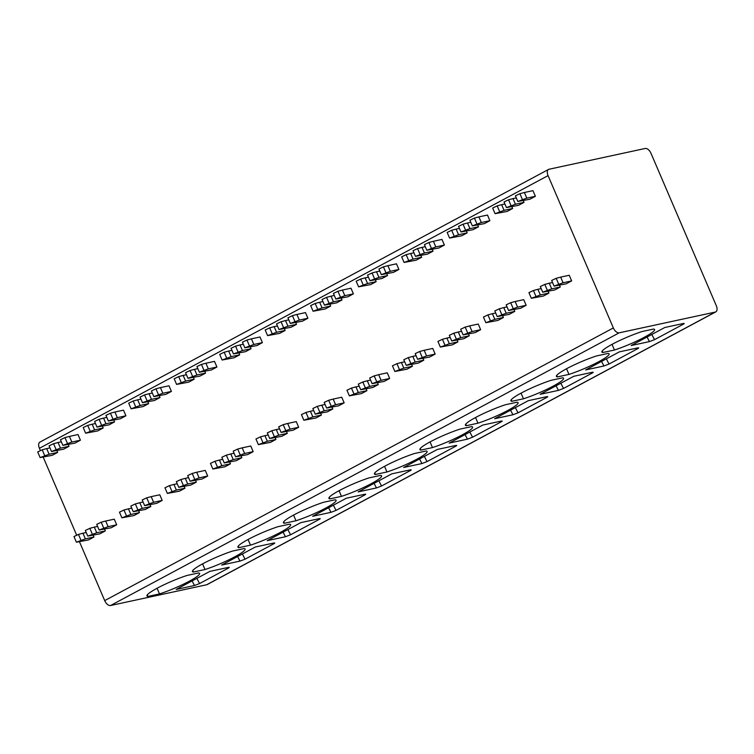 <?xml version="1.0" encoding="UTF-8"?>
<svg xmlns="http://www.w3.org/2000/svg" width="754" height="754" viewBox="0 0 754 754"><rect width="100%" height="100%" fill="white"/><g stroke="black" fill="none" stroke-linecap="round" stroke-linejoin="round"><path stroke-width="1.13" d="M716.3 305.7A6.192 3.421 -118.2 0 1 715.791 311.892A6.192 3.421 -118.2 0 1 715.282 312.081L619.194 332.825A6.192 3.421 -118.2 0 1 613.351 327.933L548.064 175.616A6.192 3.421 -118.2 0 1 548.573 169.414A6.192 3.421 -118.2 0 1 549.082 169.235L645.17 148.481A6.192 3.421 -118.2 0 1 651.022 153.382L716.3 305.7M79.509 541.843L104.702 600.618A6.192 3.421 61.8 0 0 110.555 605.519L206.643 584.765A6.192 3.421 61.8 0 0 207.152 584.586L715.791 311.892M548.573 169.414L39.924 442.108A6.192 3.421 61.8 0 0 39.415 448.3L40.33 450.43M43.242 457.226L76.597 535.048M523.267 200.649L524.011 202.383L518.554 205.314L506.452 207.586L515.434 204.24L513.012 198.594L508.535 199.791L504.03 201.94L506.452 207.586M524.388 192.496L532.965 190.649L535.387 196.285L529.921 199.216L517.828 201.488L526.801 198.142L524.388 192.496L519.911 193.693L515.406 195.842L517.828 201.488M466.396 231.139L467.141 232.873L461.684 235.804L449.582 238.076L458.564 234.73L456.142 229.084L451.665 230.281L447.16 232.43L449.582 238.076M477.772 225.041L478.517 226.775L473.05 229.706L460.958 231.978L469.931 228.632L467.518 222.986L463.041 224.183L458.536 226.332L460.958 231.978M478.894 216.888L487.47 215.041L489.883 220.677L484.426 223.608L472.334 225.88L481.306 222.534L478.894 216.888L474.417 218.085L469.912 220.234L472.334 225.88M420.902 255.531L421.646 257.265L416.18 260.187L404.087 262.458L413.06 259.112L410.647 253.476L406.17 254.673L401.665 256.822L404.087 262.458M432.278 249.433L433.022 251.167L427.556 254.089L415.463 256.36L424.436 253.014L422.023 247.378L417.546 248.575L413.041 250.724L415.463 256.36M433.399 241.28L441.976 239.423L444.389 245.069L438.932 248L426.83 250.262L435.812 246.926L433.399 241.28L428.922 242.477L424.417 244.626L426.83 250.262M375.407 279.923L376.152 281.657L370.685 284.578L358.593 286.85L367.566 283.504L365.153 277.868L360.676 279.065L356.171 281.214L358.593 286.85M386.783 273.825L387.518 275.559L382.061 278.48L369.96 280.752L378.942 277.406L376.529 271.77L372.052 272.967L367.547 275.116L369.96 280.752M387.895 265.672L396.481 263.815L398.894 269.461L393.437 272.382L381.336 274.654L390.318 271.308L387.895 265.672L383.428 266.869L378.923 269.018L381.336 274.654M329.913 304.314L330.648 306.049L325.191 308.97L313.089 311.242L322.071 307.896L319.658 302.26L315.181 303.457L310.676 305.606L313.089 311.242M341.279 298.216L342.024 299.951L336.567 302.872L324.465 305.144L333.447 301.798L331.025 296.162L326.557 297.359L322.052 299.508L324.465 305.144M342.401 290.064L350.978 288.207L353.4 293.853L347.943 296.774L335.841 299.046L344.823 295.7L342.401 290.064L337.933 291.261L333.428 293.41L335.841 299.046M284.409 328.706L285.153 330.441L279.696 333.362L267.595 335.634L276.577 332.288L274.154 326.652L269.687 327.849L265.182 329.988L267.595 335.634M295.785 322.608L296.529 324.343L291.072 327.264L278.971 329.536L287.953 326.19L285.53 320.554L281.063 321.751L276.558 323.89L278.971 329.536M296.906 314.456L305.483 312.599L307.905 318.245L302.448 321.166L290.347 323.438L299.329 320.092L296.906 314.456L292.429 315.653L287.924 317.802L290.347 323.438M238.914 353.089L239.659 354.823L234.202 357.754L222.1 360.026L231.082 356.68L228.66 351.034L224.192 352.241L219.687 354.38L222.1 360.026M250.29 346.991L251.035 348.725L245.578 351.656L233.476 353.928L242.458 350.582L240.036 344.936L235.559 346.143L231.054 348.282L233.476 353.928M251.412 338.838L259.989 336.991L262.411 342.627L256.944 345.558L244.852 347.83L253.825 344.484L251.412 338.838L246.935 340.045L242.43 342.184L244.852 347.83M193.42 377.481L194.164 379.215L188.707 382.146L176.606 384.417L185.588 381.072L183.165 375.426L178.689 376.623L174.183 378.772L176.606 384.417M204.796 371.383L205.54 373.117L200.074 376.048L187.982 378.32L196.954 374.974L194.541 369.328L190.065 370.525L185.559 372.674L187.982 378.32M205.917 363.23L214.494 361.383L216.916 367.019L211.45 369.95L199.358 372.222L208.33 368.876L205.917 363.23L201.441 364.436L196.935 366.576L199.358 372.222M147.925 401.873L148.67 403.607L143.213 406.538L131.111 408.809L140.093 405.464L137.671 399.818L133.194 401.015L128.689 403.164L131.111 408.809M159.301 395.775L160.046 397.509L154.579 400.44L142.487 402.711L151.46 399.366L149.047 393.72L144.57 394.917L140.065 397.066L142.487 402.711M160.423 387.622L169 385.775L171.412 391.411L165.955 394.342L153.854 396.613L162.836 393.268L160.423 387.622L155.946 388.819L151.441 390.968L153.854 396.613M102.431 426.264L103.175 427.999L97.709 430.93L85.617 433.192L94.589 429.855L92.177 424.21L87.7 425.407L83.194 427.556L85.617 433.192M113.807 420.166L114.542 421.901L109.085 424.832L96.983 427.094L105.965 423.757L103.552 418.112L99.076 419.309L94.57 421.458L96.983 427.094M114.919 412.014L123.505 410.157L125.918 415.803L120.461 418.734L108.359 421.005L117.341 417.659L114.919 412.014L110.452 413.211L105.946 415.36L108.359 421.005M56.936 450.656L57.672 452.391L52.215 455.312L40.122 457.584L49.095 454.238L46.682 448.602L42.205 449.799L37.7 451.948L40.122 457.584M68.303 444.558L69.048 446.293L63.59 449.214L51.489 451.486L60.471 448.14L58.049 442.504L53.581 443.701L49.076 445.85L51.489 451.486M69.425 436.406L78.011 434.549L80.424 440.195L74.966 443.116L62.865 445.388L71.847 442.042L69.425 436.406L64.957 437.603L60.452 439.752L62.865 445.388M548.158 291.364L548.903 293.099L543.446 296.03L531.344 298.301L540.326 294.955L537.904 289.31L533.436 290.516L528.931 292.656L531.344 298.301M559.534 285.266L560.279 287.001L554.821 289.932L542.72 292.203L551.702 288.857L549.28 283.212L544.803 284.418L540.298 286.558L542.72 292.203M560.656 277.114L569.232 275.267L571.655 280.903L566.188 283.834L554.096 286.105L563.068 282.759L560.656 277.114L556.179 278.32L551.674 280.46L554.096 286.105M502.664 315.756L503.408 317.491L497.951 320.422L485.849 322.693L494.831 319.347L492.409 313.702L487.932 314.899L483.427 317.048L485.849 322.693M514.039 309.658L514.784 311.393L509.318 314.324L497.225 316.595L506.198 313.249L503.785 307.604L499.308 308.801L494.803 310.95L497.225 316.595M515.161 301.506L523.738 299.658L526.16 305.295L520.694 308.226L508.601 310.497L517.574 307.151L515.161 301.506L510.684 302.703L506.179 304.852L508.601 310.497M457.169 340.148L457.914 341.882L452.457 344.814L440.355 347.085L449.337 343.739L446.915 338.094L442.438 339.291L437.933 341.439L440.355 347.085M468.545 334.05L469.29 335.784L463.823 338.716L451.731 340.987L460.703 337.641L458.291 331.996L453.814 333.193L449.309 335.341L451.731 340.987M469.667 325.898L478.243 324.05L480.656 329.687L475.199 332.618L463.097 334.889L472.079 331.543L469.667 325.898L465.19 327.095L460.685 329.244L463.097 334.889M411.675 364.54L412.419 366.274L406.953 369.196L394.86 371.468L403.833 368.122L401.42 362.486L396.943 363.682L392.438 365.831L394.86 371.468M423.051 358.442L423.786 360.176L418.329 363.108L406.227 365.37L415.209 362.033L412.796 356.388L408.319 357.584L403.814 359.733L406.227 365.37M424.163 350.29L432.749 348.433L435.162 354.078L429.705 357.01L417.603 359.272L426.585 355.935L424.163 350.29L419.695 351.487L415.19 353.635L417.603 359.272M366.18 388.932L366.915 390.666L361.458 393.588L349.366 395.859L358.339 392.514L355.926 386.877L351.449 388.074L346.944 390.223L349.366 395.859M377.547 382.834L378.291 384.568L372.834 387.49L360.732 389.761L369.714 386.416L367.292 380.779L362.825 381.976L358.32 384.125L360.732 389.761M378.668 374.681L387.254 372.825L389.667 378.47L384.21 381.392L372.108 383.663L381.09 380.318L378.668 374.681L374.201 375.878L369.696 378.027L372.108 383.663M320.676 413.324L321.421 415.058L315.964 417.98L303.862 420.251L312.844 416.905L310.422 411.269L305.954 412.466L301.449 414.615L303.862 420.251M332.052 407.226L332.797 408.96L327.34 411.882L315.238 414.153L324.22 410.807L321.798 405.171L317.33 406.368L312.825 408.517L315.238 414.153M333.174 399.073L341.751 397.217L344.173 402.862L338.716 405.784L326.614 408.055L335.596 404.709L333.174 399.073L328.697 400.27L324.192 402.419L326.614 408.055M275.182 437.716L275.926 439.45L270.469 442.372L258.368 444.643L267.35 441.297L264.927 435.661L260.46 436.858L255.955 438.998L258.368 444.643M286.558 431.618L287.302 433.352L281.845 436.274L269.743 438.545L278.726 435.199L276.303 429.563L271.826 430.76L267.321 432.9L269.743 438.545M287.679 423.465L296.256 421.609L298.678 427.254L293.212 430.176L281.119 432.447L290.092 429.101L287.679 423.465L283.202 424.662L278.697 426.811L281.119 432.447M229.687 462.098L230.432 463.833L224.975 466.764L212.873 469.035L221.855 465.689L219.433 460.044L214.965 461.25L210.46 463.39L212.873 469.035M241.063 456.01L241.808 457.735L236.351 460.666L224.249 462.937L233.231 459.591L230.809 453.946L226.332 455.152L221.827 457.292L224.249 462.937M242.185 447.848L250.762 446L253.184 451.637L247.717 454.568L235.625 456.839L244.598 453.493L242.185 447.848L237.708 449.054L233.203 451.194L235.625 456.839M184.193 486.49L184.937 488.224L179.48 491.156L167.379 493.427L176.361 490.081L173.938 484.436L169.462 485.633L164.956 487.781L167.379 493.427M195.569 480.392L196.313 482.126L190.847 485.058L178.755 487.329L187.727 483.983L185.314 478.338L180.837 479.544L176.332 481.683L178.755 487.329M196.69 472.24L205.267 470.392L207.68 476.028L202.223 478.96L190.121 481.231L199.103 477.885L196.69 472.24L192.213 473.446L187.708 475.586L190.121 481.231M138.698 510.882L139.443 512.616L133.976 515.548L121.884 517.819L130.857 514.473L128.444 508.827L123.967 510.024L119.462 512.173L121.884 517.819M150.074 504.784L150.809 506.518L145.352 509.45L133.26 511.721L142.233 508.375L139.82 502.729L135.343 503.926L130.838 506.075L133.26 511.721M151.186 496.632L159.773 494.784L162.185 500.42L156.728 503.352L144.627 505.623L153.609 502.277L151.186 496.632L146.719 497.829L142.214 499.977L144.627 505.623M93.204 535.274L93.948 537.008L88.482 539.939L76.39 542.201L85.362 538.865L82.949 533.219L78.473 534.416L73.967 536.565L76.39 542.201M104.58 529.176L105.315 530.91L99.858 533.841L87.756 536.103L96.738 532.767L94.316 527.121L89.849 528.318L85.343 530.467L87.756 536.103M105.692 521.023L114.278 519.176L116.691 524.812L111.234 527.743L99.132 530.015L108.114 526.669L105.692 521.023L101.225 522.22L96.719 524.369L99.132 530.015M511.891 206.747L512.635 208.481L507.178 211.412L495.076 213.684L504.058 210.338L501.636 204.692L497.169 205.889L492.664 208.038L495.076 213.684M601.56 361.402L603.935 365.982L585.641 369.941L619.307 351.892L637.601 347.933C639.1 347.669 639.053 347.962 637.45 348.81C639.053 347.962 639.1 347.669 637.601 347.933M603.935 365.982L609.025 364.05L637.45 348.81L636.018 348.282M556.066 385.794L558.441 390.374L540.147 394.323L573.813 376.274L592.107 372.325C593.605 372.061 593.558 372.353 591.956 373.202C593.558 372.353 593.605 372.061 592.107 372.325M558.441 390.374L563.53 388.442L591.956 373.202L590.523 372.674M510.571 410.185L512.937 414.766L494.652 418.715L528.318 400.666L546.612 396.717C548.111 396.453 548.064 396.745 546.462 397.594C548.064 396.745 548.111 396.453 546.612 396.717M512.937 414.766L518.036 412.834L546.462 397.594L545.029 397.056M465.077 434.577L467.442 439.158L449.158 443.107L482.824 425.058L501.108 421.109C502.616 420.845 502.569 421.137 500.967 421.976C502.569 421.137 502.616 420.845 501.108 421.109M467.442 439.158L472.541 437.216L500.967 421.976L499.525 421.448M419.582 458.96L421.948 463.55L403.654 467.499L437.329 449.45L455.614 445.501C457.122 445.237 457.065 445.529 455.463 446.368C457.065 445.529 457.122 445.237 455.614 445.501M421.948 463.55L427.037 461.608L455.463 446.368L454.031 445.84M374.078 483.352L376.453 487.942L358.159 491.891L391.826 473.842L410.119 469.893C411.627 469.629 411.571 469.921 409.969 470.76C411.571 469.921 411.627 469.629 410.119 469.893M376.453 487.942L381.543 486L409.969 470.76L408.536 470.232M328.584 507.744L330.959 512.334L312.665 516.283L346.331 498.234L364.625 494.285C366.124 494.021 366.076 494.304 364.474 495.152C366.076 494.304 366.124 494.021 364.625 494.285M330.959 512.334L336.048 510.392L364.474 495.152L363.042 494.624M283.089 532.135L285.464 536.725L267.17 540.675L300.837 522.626L319.131 518.677C320.629 518.403 320.582 518.695 318.98 519.544C320.582 518.695 320.629 518.403 319.131 518.677M285.464 536.725L290.554 534.784L318.98 519.544L317.547 519.016M237.595 556.527L239.97 561.108L221.676 565.057L255.342 547.008L273.636 543.059C275.135 542.795 275.087 543.087 273.485 543.936C275.087 543.087 275.135 542.795 273.636 543.059M239.97 561.108L245.059 559.176L273.485 543.936L272.053 543.408M228.132 567.451C229.668 567.112 229.612 567.404 227.991 568.327C229.612 567.404 229.668 567.112 228.132 567.451L209.848 571.4L176.182 589.449L194.466 585.5L199.565 583.568L227.991 568.327L226.549 567.8M647.055 337.01L649.43 341.6L631.136 345.549L664.802 327.5L683.096 323.551C684.604 323.287 684.547 323.57 682.945 324.418C684.547 323.57 684.604 323.287 683.096 323.551M649.43 341.6L654.519 339.658L682.945 324.418L681.512 323.89M642.022 331.543A28.473 3.713 156.8 0 0 612.286 344.229A28.473 3.713 156.8 0 0 601.89 352.033A28.473 3.713 156.8 0 0 602.898 352.514L614.453 350.026A28.473 3.713 156.8 0 0 644.199 337.34A28.473 3.713 156.8 0 0 654.585 329.526A28.473 3.713 156.8 0 0 653.586 329.046L642.022 331.543M596.527 355.935A28.473 3.713 156.8 0 0 566.782 368.621A28.473 3.713 156.8 0 0 556.395 376.425A28.473 3.713 156.8 0 0 557.404 376.906L568.959 374.408A28.473 3.713 156.8 0 0 598.704 361.722A28.473 3.713 156.8 0 0 609.091 353.918A28.473 3.713 156.8 0 0 608.082 353.438L596.527 355.935M551.033 380.327A28.473 3.713 156.8 0 0 521.287 393.013A28.473 3.713 156.8 0 0 510.901 400.817A28.473 3.713 156.8 0 0 511.9 401.298L523.464 398.8A28.473 3.713 156.8 0 0 553.2 386.114A28.473 3.713 156.8 0 0 563.596 378.31A28.473 3.713 156.8 0 0 562.588 377.829L551.033 380.327M505.538 404.709A28.473 3.713 156.8 0 0 475.793 417.396A28.473 3.713 156.8 0 0 465.406 425.209A28.473 3.713 156.8 0 0 466.406 425.69L477.97 423.192A28.473 3.713 156.8 0 0 507.706 410.506A28.473 3.713 156.8 0 0 518.092 402.702A28.473 3.713 156.8 0 0 517.093 402.221L505.538 404.709M460.044 429.101A28.473 3.713 156.8 0 0 430.298 441.787A28.473 3.713 156.8 0 0 419.912 449.601A28.473 3.713 156.8 0 0 420.911 450.081L432.476 447.584A28.473 3.713 156.8 0 0 462.211 434.898A28.473 3.713 156.8 0 0 472.598 427.094A28.473 3.713 156.8 0 0 471.599 426.613L460.044 429.101M414.54 453.493A28.473 3.713 156.8 0 0 384.804 466.179A28.473 3.713 156.8 0 0 374.418 473.993A28.473 3.713 156.8 0 0 375.417 474.473L386.972 471.976A28.473 3.713 156.8 0 0 416.717 459.29A28.473 3.713 156.8 0 0 427.103 451.476A28.473 3.713 156.8 0 0 426.104 450.996L414.54 453.493M369.045 477.885A28.473 3.713 156.8 0 0 339.309 490.571A28.473 3.713 156.8 0 0 328.914 498.385A28.473 3.713 156.8 0 0 329.922 498.865L341.477 496.368A28.473 3.713 156.8 0 0 371.222 483.682A28.473 3.713 156.8 0 0 381.609 475.868A28.473 3.713 156.8 0 0 380.61 475.388L369.045 477.885M323.551 502.277A28.473 3.713 156.8 0 0 293.806 514.963A28.473 3.713 156.8 0 0 283.419 522.767A28.473 3.713 156.8 0 0 284.428 523.248L295.983 520.76A28.473 3.713 156.8 0 0 325.728 508.073A28.473 3.713 156.8 0 0 336.114 500.26A28.473 3.713 156.8 0 0 335.106 499.779L323.551 502.277M278.056 526.669A28.473 3.713 156.8 0 0 248.311 539.355A28.473 3.713 156.8 0 0 237.925 547.159A28.473 3.713 156.8 0 0 238.933 547.64L250.488 545.151A28.473 3.713 156.8 0 0 280.234 532.465A28.473 3.713 156.8 0 0 290.62 524.652A28.473 3.713 156.8 0 0 289.611 524.171L278.056 526.669M232.562 551.061A28.473 3.713 156.8 0 0 202.817 563.747A28.473 3.713 156.8 0 0 192.43 571.551A28.473 3.713 156.8 0 0 193.429 572.032L204.994 569.534A28.473 3.713 156.8 0 0 234.73 556.848A28.473 3.713 156.8 0 0 245.116 549.044A28.473 3.713 156.8 0 0 244.117 548.563L232.562 551.061M187.067 575.443A28.473 3.713 156.8 0 0 157.322 588.129A28.473 3.713 156.8 0 0 146.936 595.943A28.473 3.713 156.8 0 0 147.935 596.423L159.499 593.926A28.473 3.713 156.8 0 0 189.235 581.24A28.473 3.713 156.8 0 0 199.621 573.436A28.473 3.713 156.8 0 0 198.622 572.955L187.067 575.443M602.239 350.978L602.898 352.514M614.453 350.026L612.031 344.361M556.744 375.369L557.404 376.906M568.959 374.408L566.537 368.753M511.25 399.761L511.9 401.298M523.464 398.8L521.033 393.145M465.746 424.153L466.406 425.69M477.97 423.192L475.538 417.537M420.251 448.545L420.911 450.081M432.476 447.584L430.044 441.929M374.757 472.928L375.417 474.473M386.972 471.976L384.549 466.311M329.262 497.32L329.922 498.865M341.477 496.368L339.055 490.703M283.768 521.711L284.428 523.248M295.983 520.76L293.56 515.095M238.273 546.103L238.933 547.64M250.488 545.151L248.066 539.487M192.77 570.495L193.429 572.032M204.994 569.534L202.562 563.879M147.275 594.887L147.935 596.423M159.499 593.926L157.068 588.271M516.283 197.887L513.012 198.594M524.011 202.383L515.434 204.24M508.535 199.791L510.958 205.437M535.387 196.285L526.801 198.142M519.911 193.693L522.334 199.339M459.412 228.377L456.142 229.084M467.141 232.873L458.564 234.73M451.665 230.281L454.087 235.927M470.788 222.279L467.518 222.986M478.517 226.775L469.931 228.632M463.041 224.183L465.463 229.829M489.883 220.677L481.306 222.534M474.417 218.085L476.839 223.731M413.918 252.769L410.647 253.476M421.646 257.265L413.06 259.112M406.17 254.673L408.593 260.318M425.294 246.671L422.023 247.378M433.022 251.167L424.436 253.014M417.546 248.575L419.969 254.221M444.389 245.069L435.812 246.926M428.922 242.477L431.335 248.123M368.423 277.161L365.153 277.868M376.152 281.657L367.566 283.504M360.676 279.065L363.098 284.71M379.799 271.063L376.529 271.77M387.518 275.559L378.942 277.406M372.052 272.967L374.465 278.612M398.894 269.461L390.318 271.308M383.428 266.869L385.841 272.514M322.929 301.553L319.658 302.26M330.648 306.049L322.071 307.896M315.181 303.457L317.604 309.093M334.305 295.455L331.025 296.162M342.024 299.951L333.447 301.798M326.557 297.359L328.97 302.995M353.4 293.853L344.823 295.7M337.933 291.261L340.346 296.897M277.434 325.945L274.154 326.652M285.153 330.441L276.577 332.288M269.687 327.849L272.1 333.485M288.801 319.847L285.53 320.554M296.529 324.343L287.953 326.19M281.063 321.751L283.476 327.387M307.905 318.245L299.329 320.092M292.429 315.653L294.852 321.289M231.93 350.327L228.66 351.034M239.659 354.823L231.082 356.68M224.192 352.241L226.605 357.877M243.306 344.229L240.036 344.936M251.035 348.725L242.458 350.582M235.559 346.143L237.981 351.779M262.411 342.627L253.825 344.484M246.935 340.045L249.357 345.681M186.436 374.719L183.165 375.426M194.164 379.215L185.588 381.072M178.689 376.623L181.111 382.269M197.812 368.621L194.541 369.328M205.54 373.117L196.954 374.974M190.065 370.525L192.487 376.171M216.916 367.019L208.33 368.876M201.441 364.436L203.863 370.073M140.941 399.111L137.671 399.818M148.67 403.607L140.093 405.464M133.194 401.015L135.616 406.66M152.317 393.013L149.047 393.72M160.046 397.509L151.46 399.366M144.57 394.917L146.992 400.562M171.412 391.411L162.836 393.268M155.946 388.819L158.359 394.465M95.447 423.503L92.177 424.21M103.175 427.999L94.589 429.855M87.7 425.407L90.122 431.052M106.823 417.405L103.552 418.112M114.542 421.901L105.965 423.757M99.076 419.309L101.498 424.954M125.918 415.803L117.341 417.659M110.452 413.211L112.864 418.856M49.953 447.895L46.682 448.602M57.672 452.391L49.095 454.238M42.205 449.799L44.627 455.444M61.328 441.797L58.049 442.504M69.048 446.293L60.471 448.14M53.581 443.701L55.994 449.346M80.424 440.195L71.847 442.042M64.957 437.603L67.37 443.248M541.174 288.603L537.904 289.31M548.903 293.099L540.326 294.955M533.436 290.516L535.849 296.152M552.55 282.505L549.28 283.212M560.279 287.001L551.702 288.857M544.803 284.418L547.225 290.054M571.655 280.903L563.068 282.759M556.179 278.32L558.601 283.956M495.68 312.995L492.409 313.702M503.408 317.491L494.831 319.347M487.932 314.899L490.354 320.544M507.056 306.897L503.785 307.604M514.784 311.393L506.198 313.249M499.308 308.801L501.73 314.446M526.16 305.295L517.574 307.151M510.684 302.703L513.106 308.348M450.185 337.387L446.915 338.094M457.914 341.882L449.337 343.739M442.438 339.291L444.86 344.936M461.561 331.289L458.291 331.996M469.29 335.784L460.703 337.641M453.814 333.193L456.236 338.838M480.656 329.687L472.079 331.543M465.19 327.095L467.603 332.74M404.691 361.779L401.42 362.486M412.419 366.274L403.833 368.122M396.943 363.682L399.366 369.328M416.067 355.681L412.796 356.388M423.786 360.176L415.209 362.033M408.319 357.584L410.732 363.23M435.162 354.078L426.585 355.935M419.695 351.487L422.108 357.132M359.196 386.171L355.926 386.877M366.915 390.666L358.339 392.514M351.449 388.074L353.871 393.72M370.572 380.073L367.292 380.779M378.291 384.568L369.714 386.416M362.825 381.976L365.238 387.622M389.667 378.47L381.09 380.318M374.201 375.878L376.614 381.524M313.702 410.562L310.422 411.269M321.421 415.058L312.844 416.905M305.954 412.466L308.367 418.102M325.068 404.464L321.798 405.171M332.797 408.96L324.22 410.807M317.33 406.368L319.743 412.004M344.173 402.862L335.596 404.709M328.697 400.27L331.119 405.906M268.198 434.954L264.927 435.661M275.926 439.45L267.35 441.297M260.46 436.858L262.873 442.494M279.574 428.856L276.303 429.563M287.302 433.352L278.726 435.199M271.826 430.76L274.249 436.396M298.678 427.254L290.092 429.101M283.202 424.662L285.625 430.298M222.703 459.337L219.433 460.044M230.432 463.833L221.855 465.689M214.965 461.25L217.378 466.886M234.079 453.239L230.809 453.946M241.808 457.735L233.231 459.591M226.332 455.152L228.754 460.788M253.184 451.637L244.598 453.493M237.708 449.054L240.13 454.69M177.209 483.729L173.938 484.436M184.937 488.224L176.361 490.081M169.462 485.633L171.884 491.278M188.585 477.631L185.314 478.338M196.313 482.126L187.727 483.983M180.837 479.544L183.26 485.18M207.68 476.028L199.103 477.885M192.213 473.446L194.626 479.082M131.714 508.121L128.444 508.827M139.443 512.616L130.857 514.473M123.967 510.024L126.389 515.67M143.09 502.023L139.82 502.729M150.809 506.518L142.233 508.375M135.343 503.926L137.765 509.572M162.185 500.42L153.609 502.277M146.719 497.829L149.132 503.474M86.22 532.513L82.949 533.219M93.948 537.008L85.362 538.865M78.473 534.416L80.895 540.062M97.596 526.415L94.316 527.121M105.315 530.91L96.738 532.767M89.849 528.318L92.261 533.964M116.691 524.812L108.114 526.669M101.225 522.22L103.637 527.866M504.907 203.985L501.636 204.692M512.635 208.481L504.058 210.338M497.169 205.889L499.582 211.535M206.643 584.765L715.282 312.081M548.064 175.616L39.415 448.3M104.702 600.618L613.351 327.933M619.194 332.825L110.555 605.519M609.025 364.05L606.329 358.847M563.53 388.442L560.835 383.23M518.036 412.834L515.34 407.622M472.541 437.216L469.846 432.014M427.037 461.608L424.351 456.406M381.543 486L378.857 480.798M336.048 510.392L333.353 505.189M290.554 534.784L287.858 529.581M245.059 559.176L242.364 553.973M192.1 580.919L194.466 585.5M196.869 578.356L199.565 583.568M654.519 339.658L651.833 334.456"/></g></svg>
